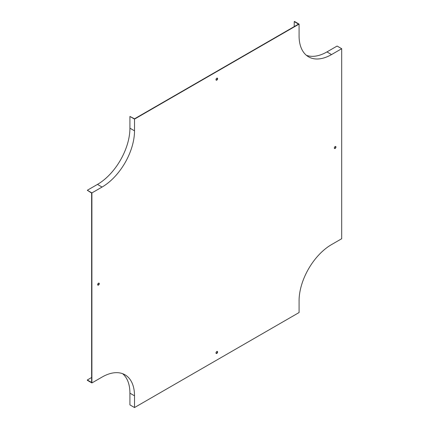 <?xml version="1.0" encoding="UTF-8"?>
<svg xmlns="http://www.w3.org/2000/svg" width="429" height="429" viewBox="0 0 429 429"><rect width="100%" height="100%" fill="white"/><g stroke="black" fill="none" stroke-linecap="round" stroke-linejoin="round"><path stroke-width="0.64" d="M334.443 148.402A1.158 0.67 120 0 0 334.872 148.295A1.158 0.67 120 0 0 335.591 147.394A1.158 0.67 120 0 0 335.569 146.45M97.758 285.049A1.158 0.67 120 0 0 98.772 284.33A1.158 0.67 120 0 0 98.885 283.097M216.098 80.078A1.158 0.67 120 0 0 217.112 79.36A1.158 0.67 120 0 0 217.23 78.121M216.098 353.378A1.158 0.67 120 0 0 216.532 353.271A1.158 0.67 120 0 0 217.251 352.37A1.158 0.67 120 0 0 217.23 351.421M331.531 54.574L341.693 48.702L341.693 238.728L331.531 244.594A45.898 26.496 -60 0 0 299.077 300.804L299.077 312.543L134.513 407.55L134.513 395.817A45.898 26.496 120 0 0 125.005 374.807A45.898 26.496 120 0 0 102.059 377.08L91.897 382.947L87.307 380.298L87.307 379.992L91.634 382.491L91.634 193.071L87.307 190.272L97.469 184.406A45.898 26.496 -60 0 0 129.923 128.196L129.923 116.457L134.513 118.806L298.552 24.099L294.224 21.6L294.487 21.45L299.077 24.099L299.077 35.832A45.898 26.496 120 0 0 308.58 56.843A45.898 26.496 120 0 0 331.531 54.574L326.941 51.92A45.898 26.496 -60 0 1 306.403 55.32M299.077 24.099L134.513 119.112L134.513 130.845A45.898 26.496 -60 0 1 102.059 187.055L97.469 184.406M91.897 382.947L91.897 192.921L102.059 187.055M335.135 146.557A1.158 0.67 120 0 0 334.379 147.576A1.158 0.67 120 0 0 334.556 148.504A1.158 0.67 120 0 0 335.135 148.445A1.158 0.67 120 0 0 335.891 147.426A1.158 0.67 120 0 0 335.714 146.498A1.158 0.67 120 0 0 335.135 146.557M98.456 283.204A1.158 0.67 120 0 0 97.694 284.223A1.158 0.67 120 0 0 97.876 285.151A1.158 0.67 120 0 0 99.035 284.481A1.158 0.67 120 0 0 99.035 283.145A1.158 0.67 120 0 0 98.456 283.204M216.795 78.228A1.158 0.67 120 0 0 216.039 79.252A1.158 0.67 120 0 0 216.216 80.18A1.158 0.67 120 0 0 217.374 79.51A1.158 0.67 120 0 0 217.374 78.169A1.158 0.67 120 0 0 216.795 78.228M216.795 351.528A1.158 0.67 120 0 0 216.039 352.547A1.158 0.67 120 0 0 216.216 353.48A1.158 0.67 120 0 0 216.795 353.421A1.158 0.67 120 0 0 217.551 352.402A1.158 0.67 120 0 0 217.374 351.469A1.158 0.67 120 0 0 216.795 351.528M134.513 119.112L129.923 116.457M91.897 192.921L87.307 190.272M122.597 373.68A45.898 26.496 -60 0 1 129.923 393.168L129.923 404.901L134.513 407.55M341.693 48.702L337.103 46.053L326.941 51.92M87.307 379.992L91.634 377.493M294.224 26.598L294.224 21.6M134.513 130.845L129.923 128.196M134.513 395.817L129.923 393.168"/></g></svg>
